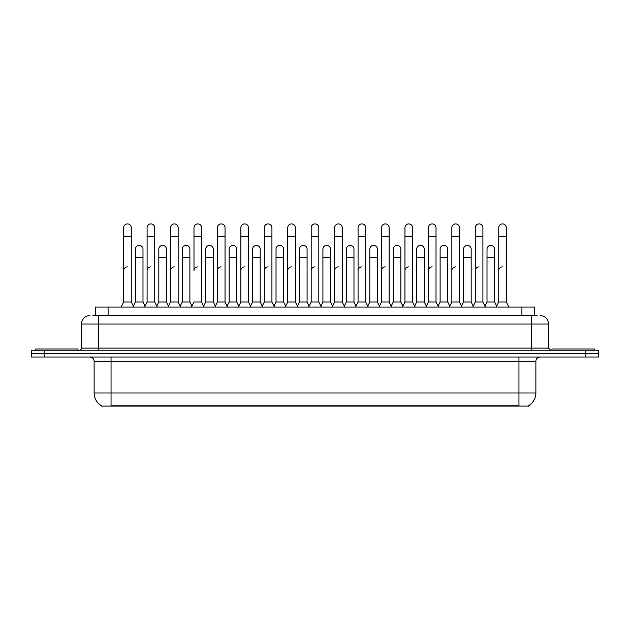 <?xml version="1.0" encoding="UTF-8"?>
<svg xmlns="http://www.w3.org/2000/svg" width="630" height="630" viewBox="0 0 630 630"><rect width="100%" height="100%" fill="white"/><g stroke="black" fill="none" stroke-linecap="round" stroke-linejoin="round"><path stroke-width="0.94" d="M95.398 315.551L95.398 307.086L534.602 307.086L534.602 315.551M528.68 405.688L528.68 406.098L101.32 406.098L101.32 405.688M101.446 405.759A14.813 14.813 0 0 1 94.122 392.986L111.045 392.986L111.045 405.759L518.955 405.759L518.955 392.986L535.878 392.986L535.878 361.25A4.229 4.229 0 0 1 540.107 357.021M94.122 392.986L94.122 361.25C93.87 358.675 92.46 357.265 89.893 357.021M528.554 405.759A14.813 14.813 0 0 0 535.878 392.986M598.5 357.021L598.5 353.635L31.5 353.635L31.5 357.021L44.194 357.021L44.194 353.635L31.5 353.635L31.5 350.248L44.194 350.248L44.194 353.635L598.5 353.635L598.5 357.021L44.194 357.021M93.051 315.551L537.146 315.551M92.854 315.551L98.359 315.551L98.359 324.009L81.428 324.009L81.428 348.13A2.118 2.118 0 0 1 79.317 350.248M89.893 315.551A8.466 8.466 0 0 0 81.428 324.009M540.107 315.551A8.466 8.466 0 0 1 548.572 324.009L548.572 348.13L550.683 350.248M598.5 350.248L598.5 353.635L598.5 350.248L44.194 350.248M121.118 307.086L123.661 302.006L131.276 302.006L133.812 307.086M131.276 302.006L131.276 227.706A3.811 3.811 0 0 0 127.465 223.902A3.811 3.811 0 0 1 127.709 223.91M123.661 302.006L123.661 236.171L131.276 236.171M123.661 236.171L123.661 227.706A3.811 3.811 0 0 1 127.465 223.902M133.324 306.117L135.379 302.006L142.994 302.006L145.05 306.117L147.097 302.006L154.72 302.006L157.256 307.086M142.994 302.006L142.994 249.204A3.811 3.811 0 0 0 139.427 245.401A3.811 3.811 0 0 1 142.994 249.204M135.379 302.006L135.379 257.662L142.994 257.662M135.379 257.662L135.379 249.204A3.811 3.811 0 0 1 139.427 245.401M123.661 270.695A3.811 3.811 0 0 1 127.465 266.892M180.7 307.086L178.156 302.006L170.541 302.006L168.494 306.117L166.438 302.006L158.823 302.006L156.768 306.117L154.72 302.006L154.72 236.171L147.097 236.171L147.097 302.006L144.561 307.086M147.097 236.171L147.097 227.706A3.811 3.811 0 0 1 151.145 223.91A3.811 3.811 0 0 1 154.72 227.706L154.72 236.171M191.929 306.117L189.882 302.006L182.259 302.006L180.212 306.117L178.156 302.006L178.156 236.171L170.541 236.171L170.541 302.006L168.005 307.086M170.541 236.171L170.541 227.706A3.811 3.811 0 0 1 174.589 223.91A3.811 3.811 0 0 1 178.156 227.706L178.156 236.171M191.441 307.086L193.985 302.006L201.6 302.006L204.136 307.086M201.6 302.006L201.6 227.706A3.811 3.811 0 0 0 197.788 223.902A3.811 3.811 0 0 1 198.033 223.91M197.788 266.892A3.811 3.811 0 0 0 193.985 270.695L193.985 236.171L201.6 236.171M193.985 236.171L193.985 227.706A3.811 3.811 0 0 1 197.788 223.902M214.885 307.086L217.429 302.006L225.044 302.006L227.58 307.086M225.044 302.006L225.044 227.706A3.811 3.811 0 0 0 221.232 223.902A3.811 3.811 0 0 1 221.469 223.91M203.655 306.117L205.703 302.006L213.318 302.006L215.373 306.117L217.429 302.006L217.429 236.171L225.044 236.171M217.429 236.171L217.429 227.706A3.811 3.811 0 0 1 221.232 223.902M166.438 302.006L166.438 249.204A3.811 3.811 0 0 0 162.871 245.401A3.811 3.811 0 0 1 166.438 249.204M158.823 302.006L158.823 257.662L166.438 257.662M158.823 257.662L158.823 249.204A3.811 3.811 0 0 1 162.871 245.401M189.882 302.006L189.882 249.204A3.811 3.811 0 0 0 186.307 245.401A3.811 3.811 0 0 1 189.882 249.204M182.259 302.006L182.259 257.662L189.882 257.662M182.259 257.662L182.259 249.204A3.811 3.811 0 0 1 186.307 245.401M213.318 302.006L213.318 249.204A3.811 3.811 0 0 0 209.751 245.401A3.811 3.811 0 0 1 213.318 249.204M205.703 302.006L205.703 257.662L213.318 257.662M205.703 257.662L205.703 249.204A3.811 3.811 0 0 1 209.751 245.401M147.097 270.695A3.811 3.811 0 0 1 150.909 266.892M178.156 302.006L178.156 270.695M170.541 302.006L170.541 270.695A3.811 3.811 0 0 1 174.352 266.892M217.429 302.006L217.429 270.695A3.811 3.811 0 0 1 221.232 266.892M240.865 270.695A3.811 3.811 0 0 1 244.676 266.892M261.773 307.086L264.309 302.006L271.924 302.006L271.924 270.695M264.309 270.695A3.811 3.811 0 0 1 268.12 266.892M287.752 270.695A3.811 3.811 0 0 1 291.556 266.892M321.347 307.086L318.811 302.006L311.189 302.006L311.189 270.695A3.811 3.811 0 0 1 315 266.892M356.021 306.117L353.973 302.006L346.35 302.006L344.303 306.117L342.248 302.006L334.632 302.006L332.585 306.117L330.529 302.006L330.529 249.204A3.811 3.811 0 0 0 326.962 245.401A3.811 3.811 0 0 1 330.529 249.204M334.632 270.695A3.811 3.811 0 0 1 338.444 266.892M358.076 270.695A3.811 3.811 0 0 1 361.88 266.892M378.976 307.086L381.52 302.006L389.135 302.006L389.135 270.695M381.52 270.695A3.811 3.811 0 0 1 385.324 266.892M408.768 266.892A3.811 3.811 0 0 0 404.956 270.695L404.956 302.006L412.571 302.006L414.627 306.117L416.682 302.006L424.297 302.006L426.345 306.117L428.4 302.006L436.015 302.006L438.07 306.117L440.118 302.006L447.741 302.006L449.788 306.117L451.844 302.006L459.459 302.006L461.506 306.117L463.562 302.006L471.177 302.006L473.232 306.117L475.28 302.006L482.903 302.006L484.95 306.117L487.006 302.006L494.621 302.006L496.676 306.117L498.724 302.006L506.339 302.006L508.882 307.086L506.339 302.006L506.339 227.706A3.811 3.811 0 0 0 502.535 223.902A3.811 3.811 0 0 1 502.772 223.91M428.4 270.695A3.811 3.811 0 0 1 432.212 266.892M451.844 270.695A3.811 3.811 0 0 1 455.647 266.892M475.28 270.695A3.811 3.811 0 0 1 479.091 266.892M498.724 270.695A3.811 3.811 0 0 1 502.535 266.892M78.041 350.248L78.041 348.981L35.729 348.981L35.729 350.248M594.271 350.248L594.271 348.981L551.959 348.981L551.959 350.248M238.329 307.086L240.865 302.006L248.48 302.006L251.023 307.086M248.48 302.006L248.48 227.706A3.811 3.811 0 0 0 244.676 223.902A3.811 3.811 0 0 1 244.912 223.91M240.865 302.006L240.865 236.171L248.48 236.171M240.865 236.171L240.865 227.706A3.811 3.811 0 0 1 244.676 223.902M264.309 302.006L264.309 236.171L271.924 236.171L271.924 302.006L274.467 307.086M264.309 236.171L264.309 227.706A3.811 3.811 0 0 1 268.356 223.91A3.811 3.811 0 0 1 271.924 227.706L271.924 236.171M285.209 307.086L287.752 302.006L295.368 302.006L297.903 307.086M295.368 302.006L295.368 227.706A3.811 3.811 0 0 0 291.556 223.902A3.811 3.811 0 0 1 291.8 223.91M287.752 302.006L287.752 236.171L295.368 236.171M287.752 236.171L287.752 227.706A3.811 3.811 0 0 1 291.556 223.902M227.091 306.117L229.147 302.006L236.762 302.006L238.817 306.117M236.762 302.006L236.762 249.204A3.811 3.811 0 0 0 233.195 245.401A3.811 3.811 0 0 1 236.762 249.204M229.147 302.006L229.147 257.662L236.762 257.662M229.147 257.662L229.147 249.204A3.811 3.811 0 0 1 233.195 245.401M250.535 306.117L252.591 302.006L260.206 302.006L262.253 306.117M260.206 302.006L260.206 249.204A3.811 3.811 0 0 0 256.638 245.401A3.811 3.811 0 0 1 260.206 249.204M252.591 302.006L252.591 257.662L260.206 257.662M252.591 257.662L252.591 249.204A3.811 3.811 0 0 1 256.638 245.401M273.979 306.117L276.027 302.006L283.65 302.006L285.697 306.117M283.65 302.006L283.65 249.204A3.811 3.811 0 0 0 280.074 245.401A3.811 3.811 0 0 1 283.65 249.204M276.027 302.006L276.027 257.662L283.65 257.662M276.027 257.662L276.027 249.204A3.811 3.811 0 0 1 280.074 245.401M318.811 302.006L318.811 236.171L311.189 236.171L311.189 302.006L308.653 307.086M311.189 236.171L311.189 227.706A3.811 3.811 0 0 1 315.236 223.91A3.811 3.811 0 0 1 318.811 227.706L318.811 236.171M344.791 307.086L342.248 302.006L342.248 236.171L334.632 236.171L334.632 302.006L332.097 307.086M334.632 236.171L334.632 227.706A3.811 3.811 0 0 1 338.68 223.91A3.811 3.811 0 0 1 342.248 227.706L342.248 236.171M355.533 307.086L358.076 302.006L365.691 302.006L368.227 307.086M365.691 302.006L365.691 227.706A3.811 3.811 0 0 0 361.88 223.902A3.811 3.811 0 0 1 362.124 223.91M358.076 302.006L358.076 236.171L365.691 236.171M358.076 236.171L358.076 227.706A3.811 3.811 0 0 1 361.88 223.902M381.52 302.006L381.52 236.171L389.135 236.171L389.135 302.006L391.671 307.086M381.52 236.171L381.52 227.706A3.811 3.811 0 0 1 385.568 223.91A3.811 3.811 0 0 1 389.135 227.706L389.135 236.171M415.115 307.086L412.571 302.006L412.571 236.171L404.956 236.171L404.956 302.006L402.42 307.086M404.956 236.171L404.956 227.706A3.811 3.811 0 0 1 409.004 223.91A3.811 3.811 0 0 1 412.571 227.706L412.571 236.171M297.415 306.117L299.47 302.006L307.086 302.006L309.141 306.117M307.086 302.006L307.086 249.204A3.811 3.811 0 0 0 303.518 245.401A3.811 3.811 0 0 1 307.086 249.204M299.47 302.006L299.47 257.662L307.086 257.662M299.47 257.662L299.47 249.204A3.811 3.811 0 0 1 303.518 245.401M320.859 306.117L322.914 302.006L330.529 302.006M322.914 302.006L322.914 257.662L330.529 257.662M322.914 257.662L322.914 249.204A3.811 3.811 0 0 1 326.962 245.401M353.973 302.006L353.973 249.204A3.811 3.811 0 0 0 350.398 245.401A3.811 3.811 0 0 1 353.973 249.204M346.35 302.006L346.35 257.662L353.973 257.662M346.35 257.662L346.35 249.204A3.811 3.811 0 0 1 350.398 245.401M367.747 306.117L369.794 302.006L377.409 302.006L379.465 306.117M377.409 302.006L377.409 249.204A3.811 3.811 0 0 0 373.842 245.401A3.811 3.811 0 0 1 377.409 249.204M369.794 302.006L369.794 257.662L377.409 257.662M369.794 257.662L369.794 249.204A3.811 3.811 0 0 1 373.842 245.401M391.183 306.117L393.238 302.006L400.853 302.006L402.909 306.117M400.853 302.006L400.853 249.204A3.811 3.811 0 0 0 397.286 245.401A3.811 3.811 0 0 1 400.853 249.204M393.238 302.006L393.238 257.662L400.853 257.662M393.238 257.662L393.238 249.204A3.811 3.811 0 0 1 397.286 245.401M438.559 307.086L436.015 302.006L436.015 236.171L428.4 236.171L428.4 302.006L425.864 307.086M428.4 236.171L428.4 227.706A3.811 3.811 0 0 1 432.448 223.91A3.811 3.811 0 0 1 436.015 227.706L436.015 236.171M461.995 307.086L459.459 302.006L459.459 236.171L451.844 236.171L451.844 302.006L449.3 307.086M451.844 236.171L451.844 227.706A3.811 3.811 0 0 1 455.892 223.91A3.811 3.811 0 0 1 459.459 227.706L459.459 236.171M485.439 307.086L482.903 302.006L482.903 236.171L475.28 236.171L475.28 302.006L472.744 307.086M475.28 236.171L475.28 227.706A3.811 3.811 0 0 1 479.328 223.91A3.811 3.811 0 0 1 482.903 227.706L482.903 236.171M506.339 236.171L498.724 236.171L498.724 302.006L496.188 307.086M498.724 236.171L498.724 227.706A3.811 3.811 0 0 1 502.535 223.902M424.297 302.006L424.297 249.204A3.811 3.811 0 0 0 420.73 245.401A3.811 3.811 0 0 1 424.297 249.204M416.682 302.006L416.682 257.662L424.297 257.662M416.682 257.662L416.682 249.204A3.811 3.811 0 0 1 420.73 245.401M447.741 302.006L447.741 249.204A3.811 3.811 0 0 0 444.166 245.401A3.811 3.811 0 0 1 447.741 249.204M440.118 302.006L440.118 257.662L447.741 257.662M440.118 257.662L440.118 249.204A3.811 3.811 0 0 1 444.166 245.401M471.177 302.006L471.177 249.204A3.811 3.811 0 0 0 467.61 245.401A3.811 3.811 0 0 1 471.177 249.204M463.562 302.006L463.562 257.662L471.177 257.662M463.562 257.662L463.562 249.204A3.811 3.811 0 0 1 467.61 245.401M494.621 302.006L494.621 249.204A3.811 3.811 0 0 0 491.053 245.401A3.811 3.811 0 0 1 494.621 249.204M487.006 302.006L487.006 257.662L494.621 257.662M487.006 257.662L487.006 249.204A3.811 3.811 0 0 1 491.053 245.401M517.261 406.098L517.261 405.688M112.738 406.098L112.738 405.688M108.092 315.551L108.092 307.086M521.908 315.551L521.908 307.086M518.955 357.021L518.955 361.25L94.122 361.25M535.878 361.25L518.955 361.25L518.955 392.986L111.045 392.986L111.045 357.021M585.805 357.021L585.805 350.248M98.359 350.248L98.359 348.13L548.572 348.13M81.428 348.13L98.359 348.13L98.359 324.009L531.641 324.009L531.641 350.248M548.572 324.009L531.641 324.009L531.641 315.551"/></g></svg>
